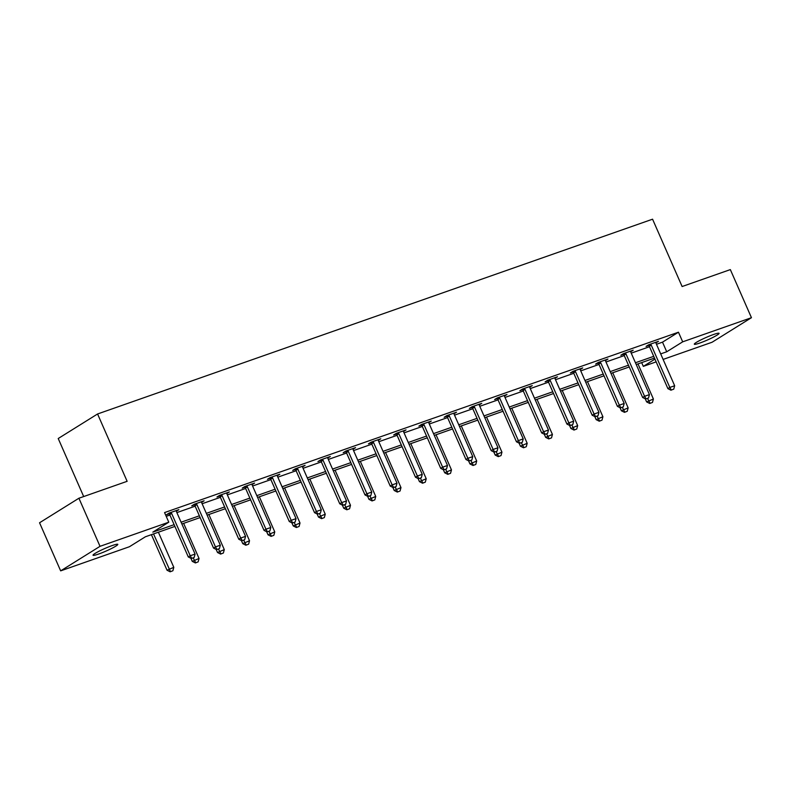 <?xml version="1.0" encoding="UTF-8"?>
<svg xmlns="http://www.w3.org/2000/svg" width="791" height="791" viewBox="0 0 791 791"><rect width="100%" height="100%" fill="white"/><g stroke="black" fill="none" stroke-linecap="round" stroke-linejoin="round"><path stroke-width="1.19" d="M112.233 545.553A13.516 1.424 -23.7 0 1 117.8 544.356A13.516 1.424 -23.7 0 1 111.551 548.489A13.516 1.424 -23.7 0 1 98.618 554.036A13.516 1.424 -23.7 0 1 93.041 555.233A13.516 1.424 -23.7 0 1 99.29 551.1A13.516 1.424 -23.7 0 1 112.233 545.553M713.502 334.524A13.516 1.424 -23.7 0 1 719.068 333.327A13.516 1.424 -23.7 0 1 712.82 337.46A13.516 1.424 -23.7 0 1 699.877 343.007A13.516 1.424 -23.7 0 1 694.31 344.204A13.516 1.424 -23.7 0 1 700.559 340.081A13.516 1.424 -23.7 0 1 713.502 334.524M83.688 496.56L58.218 438.521L97.57 413.98L652.565 219.196L682.119 286.53L730.34 269.602L751.45 317.695L712.088 342.236L663.115 359.421M656.144 361.873L643.32 366.371L654.938 359.124M641.669 362.604L643.32 366.371M174.9 526.42L145.386 536.782L129.427 546.729L60.66 570.865L100.022 546.324L168.79 522.189L152.831 532.135L174.129 524.66M100.022 546.324L78.912 498.231L39.55 522.772L60.66 570.865M656.471 344.283L662.502 342.157L678.46 332.21L164.568 512.578L168.79 522.189M166.219 516.345L169.907 515.05M176.877 512.598L195.15 506.191M202.12 503.738L220.392 497.331M227.363 494.879L245.635 488.472M252.606 486.02L270.878 479.613M277.839 477.161L296.121 470.754M303.082 468.302L321.364 461.895M328.324 459.442L346.596 453.035M353.567 450.583L371.839 444.176M378.81 441.724L397.082 435.317M404.053 432.865L422.325 426.458M429.295 424.006L447.568 417.599M454.538 415.146L472.81 408.739M479.771 406.287L498.053 399.88M505.014 397.428L523.296 391.021M530.257 388.579L548.529 382.162M555.5 379.72L573.772 373.303M580.742 370.86L599.014 364.443M605.985 362.001L624.257 355.584M631.228 353.142L649.5 346.725M655.927 342.908L658.448 341.336L648.739 344.747L646.079 346.399L648.758 345.459M630.684 351.768L633.205 350.195L623.496 353.607L620.846 355.258L623.516 354.319M605.441 360.627L607.963 359.055L598.263 362.466L595.603 364.117L598.273 363.178M580.198 369.486L582.73 367.914L573.02 371.325L570.36 372.976L573.03 372.037M554.966 378.345L557.487 376.773L547.777 380.184L545.118 381.835L547.787 380.896M529.723 387.204L532.244 385.632L522.535 389.043L519.875 390.695L522.544 389.755M504.48 396.064L507.001 394.491L497.292 397.903L494.632 399.554L497.312 398.615M479.237 404.923L481.759 403.351L472.049 406.752L469.389 408.413L472.069 407.474M453.994 413.782L456.516 412.21L446.806 415.611L444.147 417.272L446.826 416.333M428.752 422.641L431.273 421.069L421.563 424.47L418.904 426.131L421.583 425.192M403.509 431.5L406.03 429.928L396.331 433.33L393.671 434.991L396.34 434.051M378.266 440.36L380.797 438.787L371.088 442.189L368.428 443.85L371.098 442.911M353.033 449.219L355.555 447.647L345.845 451.048L343.185 452.709L345.855 451.77M327.79 458.078L330.312 456.506L320.602 459.907L317.942 461.568L320.612 460.629M302.548 466.937L305.069 465.365L295.359 468.766L292.7 470.427L295.369 469.488M277.305 475.796L279.826 474.224L270.117 477.626L267.457 479.287L270.136 478.347M252.062 484.656L254.583 483.083L244.874 486.485L242.214 488.146L244.894 487.207M226.819 493.515L229.341 491.943L219.631 495.344L216.971 497.005L219.651 496.066M201.576 502.374L204.098 500.802L194.398 504.203L191.738 505.864L194.408 504.925M176.334 511.233L178.865 509.661L169.155 513.062L166.496 514.723L169.165 513.784M78.912 498.231L127.133 481.314L97.57 413.98M678.46 332.21L682.682 341.831L751.45 317.695M660.693 353.893L666.724 351.777L682.682 341.831M181.099 522.218L199.372 515.801M206.342 513.359L224.614 506.942M231.585 504.5L249.857 498.083M256.828 495.641L275.1 489.224M282.061 486.781L300.343 480.364M307.304 477.922L325.585 471.505M332.546 469.063L350.818 462.656M357.789 460.204L376.061 453.797M383.032 451.345L401.304 444.938M408.275 442.485L426.547 436.078M433.517 433.626L451.79 427.219M458.76 424.767L477.032 418.36M484.003 415.908L502.275 409.501M509.236 407.049L527.518 400.642M534.479 398.189L552.751 391.782M559.721 389.33L577.994 382.923M584.964 380.471L603.236 374.064M610.207 371.612L628.479 365.205M635.45 362.753L653.722 356.345M654.493 358.096L636.221 364.513M629.25 366.955L610.978 373.372M604.008 375.814L585.736 382.231M578.765 384.673L560.493 391.09M553.532 393.532L535.25 399.949M528.289 402.392L510.007 408.809M503.046 411.251L484.774 417.668M477.804 420.11L459.531 426.527M452.561 428.969L434.289 435.386M427.318 437.828L409.046 444.245M402.075 446.688L383.803 453.105M376.832 455.547L358.56 461.964M351.59 464.406L333.318 470.823M326.357 473.265L308.075 479.682M301.114 482.124L282.842 488.541M275.871 490.984L257.599 497.401M250.628 499.843L232.356 506.26M225.386 508.702L207.113 515.119M200.143 517.561L181.871 523.978M662.502 342.157L666.724 351.777M671.332 390.012L673.754 389.162L671.332 390.012L669.809 387.442L667.901 388.638L649.322 346.32A2.116 1.701 58.1 0 0 648.986 345.766L648.373 344.975M655.828 342.256L655.907 342.81A2.116 1.701 58.1 0 0 656.095 343.423L674.664 385.741L669.809 387.442L651.24 345.123A2.116 1.701 58.1 0 0 650.904 344.569L650.548 344.115M673.754 389.162L674.664 385.741M667.901 388.638L671.005 390.22M645.268 398.822L646.623 401.907L653.396 399.01L637.981 363.9M649.727 403.479L652.476 402.431L649.727 403.479L646.623 401.907M647.542 398.446L650.054 403.281M653.396 399.01L652.476 402.431M646.089 398.872L648.511 398.021L646.089 398.872L644.576 396.301L642.658 397.497L624.079 355.179A2.116 1.701 58.1 0 0 623.743 354.625L623.13 353.834M630.585 351.115L630.664 351.669A2.116 1.701 58.1 0 0 630.852 352.282L649.431 394.6L644.576 396.301L625.997 353.982A2.116 1.701 58.1 0 0 625.661 353.429L625.305 352.974M648.511 398.021L649.431 394.6M642.658 397.497L645.763 399.079M620.846 407.731L623.268 406.881L620.846 407.731L619.333 405.16L617.415 406.356L598.836 364.038A2.116 1.701 58.1 0 0 598.51 363.484L597.887 362.693M605.342 359.974L605.431 360.528A2.116 1.701 58.1 0 0 605.609 361.141L624.188 403.459L619.333 405.16L600.755 362.842A2.116 1.701 58.1 0 0 600.418 362.288L600.062 361.823M623.268 406.881L624.188 403.459M617.415 406.356L620.53 407.938M620.025 407.681L621.38 410.766L628.153 407.869L612.738 372.759M624.495 412.338L627.233 411.29L624.495 412.338L621.38 410.766M622.299 407.306L624.811 412.141M628.153 407.869L627.233 411.29M594.783 416.541L596.137 419.625L602.91 416.728L587.495 381.618M599.252 421.198L601.991 420.15L599.252 421.198L596.137 419.625M597.067 416.165L599.568 421M602.91 416.728L601.991 420.15M595.603 416.59L598.026 415.74L595.603 416.59L594.09 414.019L592.172 415.216L573.594 372.897A2.116 1.701 58.1 0 0 573.267 372.343L572.654 371.552M580.1 368.833L580.189 369.387A2.116 1.701 58.1 0 0 580.367 370L598.945 412.319L594.09 414.019L575.512 371.701A2.116 1.701 58.1 0 0 575.176 371.147L574.82 370.682M598.026 415.74L598.945 412.319M592.172 415.216L595.287 416.798M570.36 425.449L572.793 424.599L570.36 425.449L568.848 422.878L566.929 424.075L548.351 381.756A2.116 1.701 58.1 0 0 548.025 381.203L547.412 380.412M554.857 377.693L554.946 378.246A2.116 1.701 58.1 0 0 555.124 378.859L573.702 421.178L568.848 422.878L550.269 380.56A2.116 1.701 58.1 0 0 549.943 380.006L549.577 379.542M572.793 424.599L573.702 421.178M566.929 424.075L570.044 425.657M545.118 434.308L547.55 433.458L545.118 434.308L543.605 431.738L541.687 432.934L523.118 390.616A2.116 1.701 58.1 0 0 522.782 390.052L522.169 389.271M529.614 386.552L529.703 387.106A2.116 1.701 58.1 0 0 529.881 387.719L548.46 430.037L543.605 431.738L525.026 389.419A2.116 1.701 58.1 0 0 524.7 388.865L524.344 388.401M547.55 433.458L548.46 430.037M541.687 432.934L544.801 434.516M569.55 425.4L570.894 428.485L577.667 425.588L562.253 390.477M574.009 430.057L576.758 429.009L574.009 430.057L570.894 428.485M571.824 425.024L574.325 429.859M577.667 425.588L576.758 429.009M544.307 434.259L545.652 437.344L552.425 434.437L537.01 399.336M548.766 438.916L551.515 437.868L548.766 438.916L545.652 437.344M546.581 433.883L549.083 438.718M552.425 434.437L551.515 437.868M519.064 443.118L520.419 446.203L527.182 443.296L511.767 408.196M523.523 447.775L526.272 446.727L523.523 447.775L520.419 446.203M521.338 442.742L523.84 447.577M527.182 443.296L526.272 446.727M519.875 443.168L522.307 442.317L519.875 443.168L518.362 440.597L516.454 441.793L497.875 399.475A2.116 1.701 58.1 0 0 497.539 398.911L496.926 398.13M504.371 395.411L504.46 395.965A2.116 1.701 58.1 0 0 504.638 396.578L523.217 438.896L518.362 440.597L499.783 398.278A2.116 1.701 58.1 0 0 499.457 397.725L499.101 397.26M522.307 442.317L523.217 438.896M516.454 441.793L519.558 443.375M493.821 451.977L495.176 455.062L501.939 452.155L486.534 417.055M498.281 456.634L501.029 455.586L498.281 456.634L495.176 455.062M496.095 451.602L498.597 456.437M501.939 452.155L501.029 455.586M494.632 452.027L497.064 451.177L494.632 452.027L493.119 449.456L491.211 450.652L472.632 408.334A2.116 1.701 58.1 0 0 472.296 407.77L471.683 406.989M479.128 404.27L479.217 404.824A2.116 1.701 58.1 0 0 479.395 405.437L497.974 447.755L493.119 449.456L474.541 407.138A2.116 1.701 58.1 0 0 474.214 406.584L473.858 406.119M497.064 451.177L497.974 447.755M491.211 450.652L494.316 452.234M468.579 460.837L469.933 463.912L476.696 461.015L461.291 425.914M473.038 465.494L475.786 464.446L473.038 465.494L469.933 463.912M470.853 460.461L473.364 465.296M476.696 461.015L475.786 464.446M469.399 460.886L471.822 460.036L469.399 460.886L467.877 458.315L465.968 459.512L447.39 417.193A2.116 1.701 58.1 0 0 447.053 416.63L446.44 415.848M453.896 413.129L453.975 413.683A2.116 1.701 58.1 0 0 454.153 414.296L472.731 456.615L467.877 458.315L449.308 415.997A2.116 1.701 58.1 0 0 448.972 415.443L448.616 414.978M471.822 460.036L472.731 456.615M465.968 459.512L469.073 461.084M443.336 469.696L444.69 472.771L451.463 469.874L436.049 434.773M447.795 474.353L450.544 473.305L447.795 474.353L444.69 472.771M445.61 469.32L448.121 474.155M451.463 469.874L450.544 473.305M444.156 469.745L446.579 468.895L444.156 469.745L442.644 467.174L440.725 468.371L422.147 426.052A2.116 1.701 58.1 0 0 421.811 425.489L421.198 424.708M428.653 421.989L428.732 422.542A2.116 1.701 58.1 0 0 428.92 423.155L447.498 465.474L442.644 467.174L424.065 424.856A2.116 1.701 58.1 0 0 423.729 424.302L423.373 423.838M446.579 468.895L447.498 465.474M440.725 468.371L443.83 469.943M418.093 478.555L419.448 481.63L426.22 478.733L410.806 443.632M422.552 483.212L425.301 482.164L422.552 483.212L419.448 481.63M420.367 478.179L422.878 483.014M426.22 478.733L425.301 482.164M418.914 478.604L421.336 477.754L418.914 478.604L417.401 476.034L415.483 477.23L396.904 434.912A2.116 1.701 58.1 0 0 396.578 434.348L395.955 433.567M403.41 430.848L403.499 431.402A2.116 1.701 58.1 0 0 403.677 432.015L422.256 474.333L417.401 476.034L398.822 433.715A2.116 1.701 58.1 0 0 398.486 433.161L398.13 432.697M421.336 477.754L422.256 474.333M415.483 477.23L418.587 478.802M392.85 487.414L394.205 490.489L400.978 487.592L385.563 452.492M397.319 492.071L400.058 491.023L397.319 492.071L394.205 490.489M395.134 487.038L397.636 491.873M400.978 487.592L400.058 491.023M393.671 487.464L396.093 486.613L393.671 487.464L392.158 484.893L390.24 486.089L371.661 443.771A2.116 1.701 58.1 0 0 371.335 443.207L370.712 442.426M378.167 439.707L378.256 440.261A2.116 1.701 58.1 0 0 378.434 440.874L397.013 483.192L392.158 484.893L373.579 442.574A2.116 1.701 58.1 0 0 373.243 442.021L372.887 441.556M396.093 486.613L397.013 483.192M390.24 486.089L393.354 487.661M367.617 496.273L368.962 499.348L375.735 496.451L360.32 461.351M372.077 500.93L374.815 499.882L372.077 500.93L368.962 499.348M369.891 495.898L372.393 500.733M375.735 496.451L374.815 499.882M368.428 496.323L370.85 495.473L368.428 496.323L366.915 493.752L364.997 494.948L346.418 452.63A2.116 1.701 58.1 0 0 346.092 452.066L345.479 451.285M352.924 448.566L353.013 449.12A2.116 1.701 58.1 0 0 353.191 449.733L371.77 492.051L366.915 493.752L348.337 451.434A2.116 1.701 58.1 0 0 348 450.88L347.645 450.415M370.85 495.473L371.77 492.051M364.997 494.948L368.112 496.521M342.374 505.133L343.719 508.208L350.492 505.311L335.077 470.21M346.834 509.79L349.582 508.742L346.834 509.79L343.719 508.208M344.649 504.757L347.15 509.592M350.492 505.311L349.582 508.742M343.185 505.182L345.618 504.332L343.185 505.182L341.672 502.611L339.754 503.808L321.176 461.489A2.116 1.701 58.1 0 0 320.849 460.926L320.236 460.144M327.682 457.425L327.771 457.979A2.116 1.701 58.1 0 0 327.949 458.592L346.527 500.911L341.672 502.611L323.094 460.293A2.116 1.701 58.1 0 0 322.768 459.739L322.402 459.274M345.618 504.332L346.527 500.911M339.754 503.808L342.869 505.38M317.132 513.992L318.486 517.067L325.249 514.17L309.835 479.059M321.591 518.649L324.34 517.601L321.591 518.649L318.486 517.067M319.406 513.616L321.907 518.451M325.249 514.17L324.34 517.601M317.942 514.041L320.375 513.191L317.942 514.041L316.43 511.47L314.521 512.667L295.943 470.348A2.116 1.701 58.1 0 0 295.607 469.785L294.994 469.004M302.439 466.285L302.528 466.838A2.116 1.701 58.1 0 0 302.706 467.451L321.284 509.77L316.43 511.47L297.851 469.152A2.116 1.701 58.1 0 0 297.525 468.598L297.169 468.134M320.375 513.191L321.284 509.77M314.521 512.667L317.626 514.239M291.889 522.851L293.243 525.926L300.007 523.029L284.602 487.918M296.348 527.508L299.097 526.46L296.348 527.508L293.243 525.926M294.163 522.475L296.665 527.31M300.007 523.029L299.097 526.46M292.7 522.9L295.132 522.05L292.7 522.9L291.187 520.33L289.279 521.526L270.7 479.208A2.116 1.701 58.1 0 0 270.364 478.644L269.751 477.863M277.196 475.144L277.285 475.698A2.116 1.701 58.1 0 0 277.463 476.311L296.042 518.629L291.187 520.33L272.608 478.011A2.116 1.701 58.1 0 0 272.282 477.457L271.926 476.993M295.132 522.05L296.042 518.629M289.279 521.526L292.383 523.098M266.646 531.71L268.001 534.785L274.764 531.888L259.359 496.778M271.105 536.367L273.854 535.319L271.105 536.367L268.001 534.785M268.92 531.334L271.422 536.169M274.764 531.888L273.854 535.319M267.457 531.76L269.889 530.909L267.457 531.76L265.944 529.189L264.036 530.385L245.457 488.067A2.116 1.701 58.1 0 0 245.121 487.503L244.508 486.722M251.963 484.003L252.042 484.557A2.116 1.701 58.1 0 0 252.22 485.17L270.799 527.488L265.944 529.189L247.375 486.87A2.116 1.701 58.1 0 0 247.039 486.317L246.683 485.852M269.889 530.909L270.799 527.488M264.036 530.385L267.14 531.957M241.403 540.569L242.758 543.644L249.521 540.747L234.116 505.637M245.863 545.226L248.611 544.178L245.863 545.226L242.758 543.644M243.677 540.194L246.189 545.029M249.521 540.747L248.611 544.178M242.224 540.619L244.646 539.769L242.224 540.619L240.711 538.048L238.793 539.244L220.214 496.926A2.116 1.701 58.1 0 0 219.878 496.362L219.265 495.581M226.72 492.862L226.799 493.416A2.116 1.701 58.1 0 0 226.987 494.029L245.556 536.347L240.711 538.048L222.133 495.73A2.116 1.701 58.1 0 0 221.796 495.176L221.44 494.711M244.646 539.769L245.556 536.347M238.793 539.244L241.898 540.817M216.161 549.429L217.515 552.504L224.288 549.607L208.873 514.496M220.62 554.086L223.369 553.038L220.62 554.086L217.515 552.504M218.435 549.053L220.946 553.888M224.288 549.607L223.369 553.038M216.981 549.478L219.404 548.628L216.981 549.478L215.468 546.907L213.55 548.104L194.972 505.785A2.116 1.701 58.1 0 0 194.645 505.222L194.022 504.44M201.478 501.721L201.567 502.275A2.116 1.701 58.1 0 0 201.745 502.888L220.323 545.207L215.468 546.907L196.89 504.589A2.116 1.701 58.1 0 0 196.554 504.035L196.198 503.57M219.404 548.628L220.323 545.207M213.55 548.104L216.655 549.676M190.918 558.288L192.272 561.363L199.045 558.466L183.631 523.355M195.387 562.945L198.126 561.897L195.387 562.945L192.272 561.363M193.202 557.912L195.703 562.747M199.045 558.466L198.126 561.897M191.738 558.337L194.161 557.487L191.738 558.337L190.226 555.766L188.307 556.963L169.729 514.644A2.116 1.701 58.1 0 0 169.403 514.081L168.78 513.3M176.235 510.581L176.324 511.134A2.116 1.701 58.1 0 0 176.502 511.747L195.08 554.066L190.226 555.766L171.647 513.448A2.116 1.701 58.1 0 0 171.311 512.894L170.955 512.43M194.161 557.487L195.08 554.066M188.307 556.963L191.422 558.535M151.417 534.667L167.03 570.222L173.802 567.325L158.388 532.214M170.144 571.804L172.883 570.756L170.144 571.804L167.03 570.222M153.533 533.925L170.46 571.606M173.802 567.325L172.883 570.756M650.904 344.569L648.986 345.766M651.24 345.123L649.322 346.32M625.661 353.429L623.743 354.625M625.997 353.982L624.079 355.179M600.418 362.288L598.51 363.484M600.755 362.842L598.836 364.038M575.176 371.147L573.267 372.343M575.512 371.701L573.594 372.897M549.943 380.006L548.025 381.203M550.269 380.56L548.351 381.756M524.7 388.865L522.782 390.052M525.026 389.419L523.118 390.616M499.457 397.725L497.539 398.911M499.783 398.278L497.875 399.475M474.214 406.584L472.296 407.77M474.541 407.138L472.632 408.334M448.972 415.443L447.053 416.63M449.308 415.997L447.39 417.193M423.729 424.302L421.811 425.489M424.065 424.856L422.147 426.052M398.486 433.161L396.578 434.348M398.822 433.715L396.904 434.912M373.243 442.021L371.335 443.207M373.579 442.574L371.661 443.771M348 450.88L346.092 452.066M348.337 451.434L346.418 452.63M322.768 459.739L320.849 460.926M323.094 460.293L321.176 461.489M297.525 468.598L295.607 469.785M297.851 469.152L295.943 470.348M272.282 477.457L270.364 478.644M272.608 478.011L270.7 479.208M247.039 486.317L245.121 487.503M247.375 486.87L245.457 488.067M221.796 495.176L219.878 496.362M222.133 495.73L220.214 496.926M196.554 504.035L194.645 505.222M196.89 504.589L194.972 505.785M171.311 512.894L169.403 514.081M171.647 513.448L169.729 514.644"/></g></svg>
